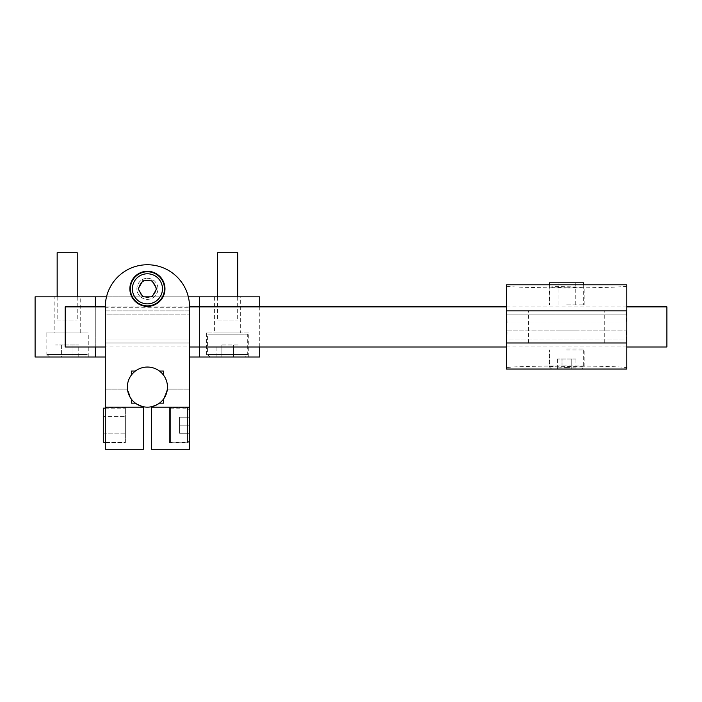 <?xml version="1.0" encoding="UTF-8"?>
<svg xmlns="http://www.w3.org/2000/svg" width="702" height="702" viewBox="0 0 702 702"><rect width="100%" height="100%" fill="white"/><g stroke="black" fill="none" stroke-linecap="round" stroke-linejoin="round"><path stroke-width="0.53" stroke-dasharray="3.51 2.63" d="M147.42 367.049A20.06 20.06 0 0 1 167.48 387.1A20.06 20.06 0 0 1 147.42 407.16A20.06 20.06 0 0 1 127.36 387.1A20.06 20.06 0 0 1 147.42 367.049A20.06 20.06 0 0 0 130.054 397.13A20.06 20.06 0 0 0 164.786 397.13A20.06 20.06 0 0 0 147.42 367.049M125.36 442.76L125.36 407.66L125.36 442.76L105.3 442.76L105.3 407.66L105.3 442.76M125.36 407.66L105.3 407.66M189.54 442.76L169.48 442.76L169.48 407.66L169.48 442.76L169.48 407.66L169.48 442.76L189.54 442.76L189.54 407.66L169.48 407.66L189.54 407.66L189.54 442.76M147.42 306.37A17.55 17.55 0 0 1 129.87 288.82A17.55 17.55 0 0 1 147.42 271.27A17.55 17.55 0 0 1 164.97 288.82A17.55 17.55 0 0 1 147.42 306.37M164.97 288.82A17.55 17.55 0 0 0 147.42 271.27A17.55 17.55 0 0 0 129.87 288.82A17.55 17.55 0 0 0 147.42 306.37A17.55 17.55 0 0 0 164.97 288.82A17.55 17.55 0 0 0 147.42 271.27A17.55 17.55 0 0 0 129.87 288.82A17.55 17.55 0 0 0 147.42 306.37A17.55 17.55 0 0 0 164.97 288.82M189.54 310.889L105.3 310.889L105.3 338.969L189.54 338.969L105.3 338.969L105.3 342.98L189.54 342.98L189.54 338.969L189.54 342.98L105.3 342.98L105.3 314.9L189.54 314.9L189.54 338.969L189.54 307.283L189.54 310.889L105.3 310.889L105.3 314.9L189.54 314.9L189.54 310.889L105.3 310.889L105.3 307.283L189.54 307.283L105.3 306.871A42.12 42.12 0 0 1 147.42 264.751A42.12 42.12 0 0 1 189.54 306.871L189.54 449.28L189.54 357.02L189.54 449.28L151.43 449.28L151.43 406.756A20.06 20.06 0 0 0 159.451 403.15L163.469 403.15L159.451 403.15L151.43 406.756A20.06 20.06 0 0 0 159.451 403.15L151.43 406.756L151.43 449.28L151.43 406.756M151.43 435.74L151.43 414.68L151.43 435.74M147.42 278.29A10.53 10.53 0 0 1 157.95 288.82A10.53 10.53 0 0 1 147.42 299.35A10.53 10.53 0 0 1 136.89 288.82A10.53 10.53 0 0 1 147.42 278.29M105.3 310.889L105.3 306.871A42.12 42.12 0 0 1 147.42 264.751A42.12 42.12 0 0 1 189.54 306.871A42.12 42.12 0 0 0 147.42 264.751A42.12 42.12 0 0 0 105.3 306.871L105.3 346.99L189.54 346.99M143.41 407.16L105.3 407.16L105.3 449.28L105.3 389.11L105.3 449.28L143.41 449.28L143.41 406.756L143.41 449.28L143.41 406.756L135.389 403.15L131.371 403.15L131.371 399.14L127.466 389.11A20.06 20.06 0 0 1 131.371 375.07L131.371 371.06L135.389 371.06A20.06 20.06 0 0 1 159.451 371.06L163.469 371.06L163.469 375.07L163.469 371.06L159.451 371.06A20.06 20.06 0 0 0 135.389 371.06A20.06 20.06 0 0 1 159.451 371.06L163.469 371.06L163.469 375.07A20.06 20.06 0 0 1 167.374 389.11A20.06 20.06 0 0 0 163.469 375.07A20.06 20.06 0 0 1 163.469 399.14L163.469 403.15L163.469 399.14A20.06 20.06 0 0 0 163.469 375.07M143.41 435.74L143.41 414.68L143.41 435.74M131.371 375.07A20.06 20.06 0 0 0 131.371 399.14L131.371 403.15L135.389 403.15A20.06 20.06 0 0 0 143.41 406.756A20.06 20.06 0 0 1 135.389 403.15L131.371 403.15L131.371 399.14A20.06 20.06 0 0 1 131.371 375.07L131.371 371.06L131.371 375.07A20.06 20.06 0 0 0 127.466 389.11L131.371 399.14M157.95 288.82A10.53 10.53 0 0 0 147.42 278.29A10.53 10.53 0 0 0 136.89 288.82A10.53 10.53 0 0 0 147.42 299.35A10.53 10.53 0 0 0 157.95 288.82M189.54 342.98C189.54 348.28 189.54 348.28 189.54 342.98L105.3 342.98L189.54 342.98M105.3 342.98C105.3 348.28 105.3 348.28 105.3 342.98M626.789 306.871L506.44 306.871M189.54 306.871L105.3 306.871M626.789 346.99L506.44 346.99M65.189 346.99L65.189 306.871M666.9 346.99L666.9 306.871M248.71 332.95L206.59 332.95L248.71 332.95L248.71 357.02L206.59 357.02L248.71 357.02M206.59 332.95L206.59 357.02M135.389 403.15L143.41 406.756M240.689 296.849L214.61 296.849L240.689 296.849L240.689 332.95L214.61 332.95L240.689 332.95M214.61 296.849L214.61 332.95M54.151 332.95L80.23 332.95L54.151 332.95L54.151 296.849L80.23 296.849L54.151 296.849M80.23 332.95L80.23 296.849M46.13 357.02L88.25 357.02L46.13 357.02L46.13 332.95L88.25 332.95L46.13 332.95M88.25 357.02L88.25 332.95M151.43 425.21C151.43 411.688 151.43 411.688 151.43 425.21C151.43 438.741 151.43 438.741 151.43 425.21M143.41 425.21C143.41 438.741 143.41 438.741 143.41 425.21C143.41 411.688 143.41 411.688 143.41 425.21M105.3 357.02L105.3 389.11L105.3 357.02L35.1 357.02M259.74 296.849L35.1 296.849M106.511 296.849L188.329 296.849M259.74 357.02L189.54 357.02M167.374 389.11L189.54 389.11L167.374 389.11L163.469 399.14L163.469 403.15L159.451 403.15M163.469 399.14L166.102 394.401M189.54 410.17L189.54 440.251L187.531 442.26L187.531 408.16L187.531 442.26L187.531 408.16L187.531 442.26L189.54 440.251L189.54 410.17L187.531 408.16L189.54 410.17L189.54 440.251L189.54 410.17M189.54 417.19L189.54 433.231L189.54 417.19L179.51 417.19L179.51 433.231L179.51 417.19L189.54 417.19L189.54 425.21L179.51 425.21L179.51 433.231L189.54 433.231L179.51 433.231L179.51 425.21L189.54 425.21L189.54 433.231L189.54 417.19L179.51 417.19L189.54 417.19M105.3 425.21C105.3 436.03 105.3 436.03 105.3 425.21C105.3 414.391 105.3 414.391 105.3 425.21C105.3 436.03 105.3 436.03 105.3 425.21C105.3 414.391 105.3 414.391 105.3 425.21M170.428 442.26L170.428 408.16L170.428 442.26L187.531 442.26M170.428 408.16L187.531 408.16M189.54 425.21L179.51 425.21L189.54 425.21M179.51 433.231L189.54 433.231L179.51 433.231M138.154 288.82L142.787 280.8L152.053 280.8L156.686 288.82L152.053 296.849L142.787 296.849L138.154 288.82M138.996 288.82A8.424 8.424 0 0 0 147.42 297.244A8.424 8.424 0 0 0 155.844 288.82A8.424 8.424 0 0 0 147.42 280.396A8.424 8.424 0 0 0 138.996 288.82M105.3 408.16L125.36 408.16L103.291 408.16L103.291 442.26L103.291 408.16L103.291 442.26L125.36 442.26L125.36 408.16L125.36 442.26L125.36 408.16L125.36 442.26L105.3 442.26M103.291 433.836L125.36 433.836L125.36 416.584L125.36 433.836L125.36 416.584L125.36 433.836L103.291 433.836L103.291 416.584L125.36 416.584L103.291 416.584L103.291 433.836M147.42 271.771A17.05 17.05 0 0 1 164.47 288.82A17.05 17.05 0 0 1 147.42 305.87A17.05 17.05 0 0 1 130.37 288.82A17.05 17.05 0 0 1 147.42 271.771A17.05 17.05 0 0 1 164.47 288.82A17.05 17.05 0 0 1 147.42 305.87A17.05 17.05 0 0 1 130.37 288.82A17.05 17.05 0 0 1 147.42 271.771M147.42 280.195A8.626 8.626 0 0 0 138.794 288.82A8.626 8.626 0 0 0 147.42 297.446A8.626 8.626 0 0 0 156.046 288.82A8.626 8.626 0 0 0 147.42 280.195A8.626 8.626 0 0 0 138.794 288.82A8.626 8.626 0 0 0 147.42 297.446A8.626 8.626 0 0 0 156.046 288.82A8.626 8.626 0 0 0 147.42 280.195M566.611 310.889L604.72 310.889L566.611 310.889M566.611 342.98L604.72 342.98L566.611 342.98M566.611 348.991L584.161 348.991L566.611 348.991M566.611 367.427L584.161 366.76L556.081 366.225L549.061 366.76L566.611 367.427M566.611 287.776L584.161 287.1L556.081 286.565L549.061 287.1L566.611 287.776M566.611 304.87L584.161 304.87L566.611 304.87M626.789 368.138C630.203 367.049 610.152 366.286 566.611 365.839C523.078 366.286 503.027 367.049 506.44 368.138L506.44 369.05L626.789 369.05L626.789 338.969L506.44 338.969L506.44 342.98L626.789 342.98L506.44 342.98L506.668 338.969L626.561 338.969L626.561 342.98L506.668 342.98M506.44 314.9L626.789 314.9L626.789 310.889L506.44 310.889L506.44 338.969M626.789 285.732L626.789 310.889L506.44 310.889L626.772 310.889L506.458 310.889L506.44 284.81L626.789 284.81L626.789 285.732C630.203 286.811 610.152 287.574 566.611 288.022C523.078 287.574 503.027 286.811 506.44 285.732M577.141 322.92L556.081 322.92L577.141 322.92M626.131 322.92L507.09 322.92L626.131 322.92L626.561 310.889M506.668 310.889L506.668 314.9L626.561 314.9M626.789 310.047L626.772 310.889M507.09 322.92L506.668 314.9M577.141 330.94L556.081 330.94L577.141 330.94M507.09 330.94L626.131 330.94L507.09 330.94L506.668 338.969M626.561 342.98L506.458 342.98L506.44 343.813L506.44 342.98L626.789 342.98M626.789 343.813L626.772 342.98M506.44 368.138L506.44 343.813M626.131 330.94L626.561 338.969M626.789 310.889L506.44 310.889L506.44 310.047M626.789 338.969L626.789 314.9M566.611 369.05L581.66 369.05L566.611 369.05M566.611 367.049L583.66 367.049L566.611 367.049M566.611 349.938L583.66 349.938L566.611 349.938M561.986 369.05L575.877 369.05L561.986 369.05L561.986 359.02L575.877 359.02L557.353 359.02L561.986 359.02L561.986 369.05M557.353 369.05L557.353 359.02M571.244 369.05L571.244 359.02L571.244 369.05M575.877 369.05L575.877 359.02M575.035 284.81L558.187 284.81L575.035 284.81M583.66 282.809L549.569 282.809M245.296 357.02L209.995 357.02L245.296 357.02L247.709 354.607L207.59 354.607L247.709 354.607L247.709 334.196L207.59 334.196L247.709 334.196M209.995 357.02L207.59 354.607L207.59 334.196M221.858 357.02L239.233 357.02L221.858 357.02L221.858 344.98L221.858 357.02M221.858 344.98L239.233 344.98L221.858 344.98M233.441 357.02L233.441 344.98L233.441 357.02M216.067 357.02L216.067 344.98M217.62 296.849L217.62 320.911L237.68 320.911L217.62 320.911M237.68 296.849L237.68 320.911M217.62 252.72L237.68 252.72M84.845 357.02L49.544 357.02L84.845 357.02L87.25 354.607L47.131 354.607L87.25 354.607M49.544 357.02L47.131 354.607M61.399 357.02L78.773 357.02L61.399 357.02L61.399 344.98L78.773 344.98L55.607 344.98L61.399 344.98L61.399 357.02M72.982 357.02L72.982 344.98L72.982 357.02M78.773 357.02L78.773 344.98M57.16 296.849L57.16 320.911L77.22 320.911L57.16 320.911M77.22 296.849L77.22 320.911M57.16 252.72L77.22 252.72M189.54 407.16L151.43 407.16M127.466 389.11L105.3 389.11L127.466 389.11M95.27 306.871L95.27 346.99M95.27 296.849L95.27 357.02M199.57 306.871L199.57 346.99M199.57 357.02L199.57 296.849M259.74 346.99L259.74 306.871M604.72 342.98L604.72 310.889M584.161 366.76L584.161 348.991M584.161 304.87L584.161 287.1M549.061 304.87L549.061 287.1M549.061 366.76L549.061 348.991M528.509 342.98L528.509 310.889M551.57 369.05L549.569 367.049L549.569 349.938M583.66 349.938L583.66 367.049L581.66 369.05M549.569 284.81L549.569 304.87M575.236 282.809L575.236 304.87M557.993 282.809L557.993 304.87M583.66 284.81L583.66 304.87"/><path stroke-width="1.05" d="M163.469 375.07L163.469 371.06L159.451 371.06A20.06 20.06 0 0 0 147.42 367.049A20.06 20.06 0 0 1 167.48 387.1A20.06 20.06 0 0 1 147.42 407.16A20.06 20.06 0 0 1 127.36 387.1A20.06 20.06 0 0 1 147.42 367.049A20.06 20.06 0 0 0 135.389 371.06L131.371 371.06L131.371 375.07M147.42 306.37A17.55 17.55 0 0 1 129.87 288.82A17.55 17.55 0 0 1 147.42 271.27A17.55 17.55 0 0 1 164.97 288.82A17.55 17.55 0 0 1 147.42 306.37M506.44 306.871L189.54 306.871L189.54 449.28L151.43 449.28L151.43 406.756M163.469 399.14L163.469 403.15L159.451 403.15M143.41 406.756L143.41 449.28L105.3 449.28L105.3 346.99L65.189 346.99L65.189 306.871L105.3 306.871A42.12 42.12 0 0 1 147.42 264.751A42.12 42.12 0 0 1 189.54 306.871M135.389 403.15L131.371 403.15L131.371 399.14M143.41 407.16L105.3 407.16L105.3 306.871M626.789 306.871L666.9 306.871L666.9 346.99L626.789 346.99M506.44 346.99L189.54 346.99M106.511 296.849L35.1 296.849L35.1 357.02L105.3 357.02M188.329 296.849L259.74 296.849L259.74 306.871M189.54 357.02L259.74 357.02L259.74 346.99M166.102 394.401L167.374 389.145M147.42 273.78A15.04 15.04 0 0 1 162.46 288.82A15.04 15.04 0 0 1 147.42 303.869A15.04 15.04 0 0 1 132.38 288.82A15.04 15.04 0 0 1 147.42 273.78M147.42 271.771A17.05 17.05 0 0 1 164.47 288.82A17.05 17.05 0 0 1 147.42 305.87A17.05 17.05 0 0 1 130.37 288.82A17.05 17.05 0 0 1 147.42 271.771M152.053 280.8L156.686 288.82L152.053 296.849L142.787 296.849L138.154 288.82L142.787 280.8L152.053 280.8M105.3 442.26L103.291 442.26L103.291 408.16L105.3 408.16M506.44 310.889L506.44 284.81L626.789 284.81L626.789 310.889L506.44 310.889L506.44 369.05L626.789 369.05L626.789 342.98L506.44 342.98M626.789 310.889L626.789 342.98M549.569 284.81L549.569 282.809L583.66 282.809L583.66 284.81M237.68 296.849L237.68 252.72L217.62 252.72L217.62 296.849M77.22 296.849L77.22 252.72L57.16 252.72L57.16 296.849M189.54 407.16L151.43 407.16M95.27 296.849L95.27 306.871M95.27 346.99L95.27 357.02M199.57 296.849L199.57 306.871M199.57 346.99L199.57 357.02"/></g></svg>
